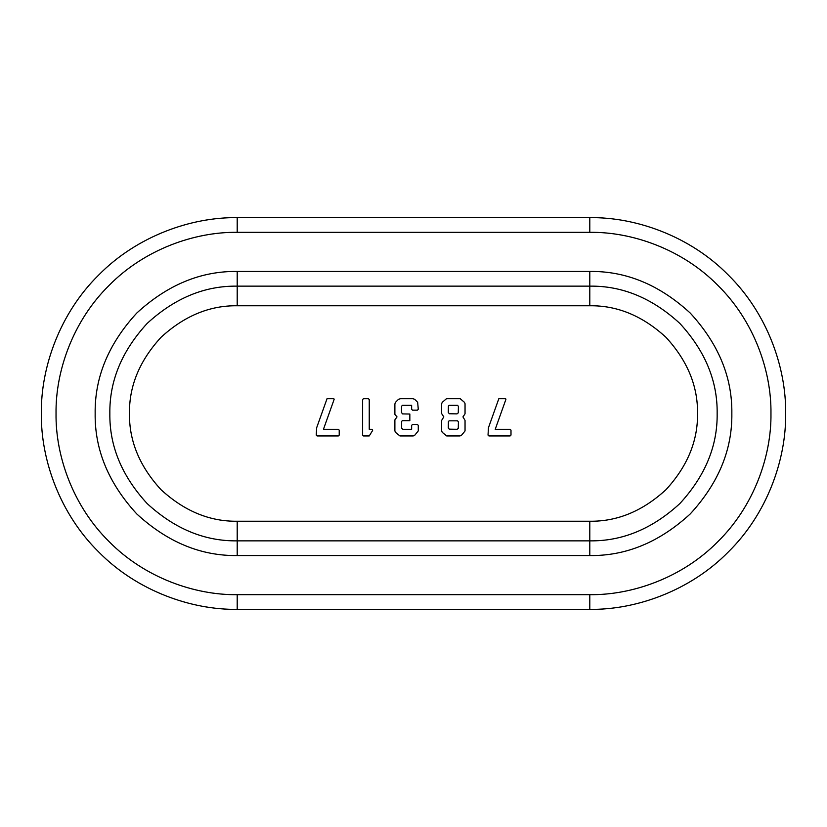 <?xml version="1.0" encoding="UTF-8"?>
<svg xmlns="http://www.w3.org/2000/svg" width="827" height="827" viewBox="0 0 827 827"><rect width="100%" height="100%" fill="white"/><g stroke="black" fill="none" stroke-linecap="round" stroke-linejoin="round"><path stroke-width="1.24" d="M717.154 413.5C717.588 380.999 705.162 350.979 679.856 323.44C652.317 298.133 622.297 285.697 589.796 286.142L237.204 286.142C204.703 285.697 174.683 298.133 147.144 323.44C121.838 350.979 109.412 380.999 109.846 413.5C109.412 446.001 121.838 476.021 147.144 503.56C174.683 528.866 204.703 541.303 237.204 540.858L589.796 540.858C622.297 541.303 652.317 528.866 679.856 503.56C705.162 476.021 717.588 446.001 717.154 413.5M589.796 609.354C635.725 609.985 690.007 590.943 728.287 551.991C767.239 513.712 786.281 459.43 785.65 413.5C786.281 367.57 767.239 313.288 728.287 275.009C690.007 236.057 635.725 217.015 589.796 217.646L237.204 217.646C191.275 217.015 136.993 236.057 98.713 275.009C59.761 313.288 40.719 367.57 41.35 413.5C40.719 459.43 59.761 513.712 98.713 551.991C136.993 590.943 191.275 609.985 237.204 609.354L589.796 609.354L589.796 594.665C632.283 595.254 682.492 577.639 717.898 541.602C753.935 506.196 771.55 455.987 770.96 413.5C771.55 371.013 753.935 320.804 717.898 285.398C682.492 249.361 632.283 231.746 589.796 232.335L237.204 232.335C194.717 231.746 144.508 249.361 109.102 285.398C73.065 320.804 55.45 371.013 56.04 413.5C55.45 455.987 73.065 506.196 109.102 541.602C144.508 577.639 194.717 595.254 237.204 594.665L589.796 594.665M498.826 398.707L505.659 398.707L505.897 399.431L495.228 429.306L510.145 429.306L510.993 430.154L510.993 435.095L510.145 435.943L488.881 435.943L488.023 435.095L488.457 427.735L498.826 398.707M442.269 402.294L446.477 398.707L460.215 398.707L464.423 402.294L465.043 403.69L465.043 413.82L462.944 416.901L465.043 420.395L465.043 430.96L461.456 435.333L459.998 435.943L446.683 435.943L442.269 432.356L441.649 430.96L441.649 420.395L443.799 416.901L441.649 413.614L441.649 403.69L442.269 402.294M448.41 421.532L448.286 428.035L449.309 429.172L457.124 429.306L458.282 428.283L458.406 421.842L457.569 420.829L449.113 420.829L448.41 421.532M448.41 406.047L448.286 412.435L449.309 413.748L457.031 413.872L458.272 412.859L458.406 406.346L457.569 405.333L449.113 405.333L448.41 406.047M395.502 402.294L398.469 399.317L400.454 398.707L412.973 398.707L414.689 399.317L417.656 402.294L418.276 409.272L417.428 410.161L412.487 410.161L411.639 409.272L411.639 405.333L402.356 405.333L401.519 406.357L401.519 412.549L402.542 413.903L409.841 414.038L409.841 420.664L402.356 420.664L401.643 421.377L401.643 428.283L402.842 429.306L411.639 429.306L411.639 425.378L412.487 424.478L417.428 424.478L418.276 425.378L418.276 430.908L414.689 435.333L413.231 435.943L399.927 435.943L395.502 432.356L394.882 430.908L394.882 419.868L397.012 416.901L394.882 414.358L394.882 403.948L395.502 402.294M363.446 398.707L368.397 398.707L369.245 399.555L369.245 429.306L372.109 429.306L372.615 430.485L369.245 435.943L363.446 435.943L362.608 435.095L362.608 399.555L363.446 398.707M327.037 398.707L333.87 398.707L334.118 399.431L323.45 429.306L338.357 429.306L339.215 430.154L339.215 435.095L338.357 435.943L317.092 435.943L316.245 435.095L316.669 427.735L327.037 398.707M589.796 305.763L237.204 305.763C209.707 305.39 184.318 315.914 161.027 337.313C139.618 360.613 129.095 386.002 129.467 413.5C129.095 440.998 139.618 466.387 161.027 489.687C184.318 511.086 209.707 521.61 237.204 521.237L589.796 521.237C617.293 521.61 642.682 511.086 665.973 489.687C687.382 466.387 697.905 440.998 697.533 413.5C697.905 386.002 687.382 360.613 665.973 337.313C642.682 315.914 617.293 305.39 589.796 305.763L589.796 271.452L237.204 271.452C200.951 270.967 167.468 284.829 136.765 313.061C108.544 343.763 94.671 377.246 95.157 413.5C94.671 449.754 108.544 483.237 136.765 513.939C167.468 542.171 200.951 556.033 237.204 555.548L589.796 555.548C626.049 556.033 659.532 542.171 690.235 513.939C718.456 483.237 732.329 449.754 731.843 413.5C732.329 377.246 718.456 343.763 690.235 313.061C659.532 284.829 626.049 270.967 589.796 271.452M589.796 521.237L589.796 555.548M237.204 232.335L237.204 217.646M237.204 305.763L237.204 271.452M589.796 232.335L589.796 217.646M237.204 594.665L237.204 609.354M237.204 521.237L237.204 555.548"/></g></svg>
